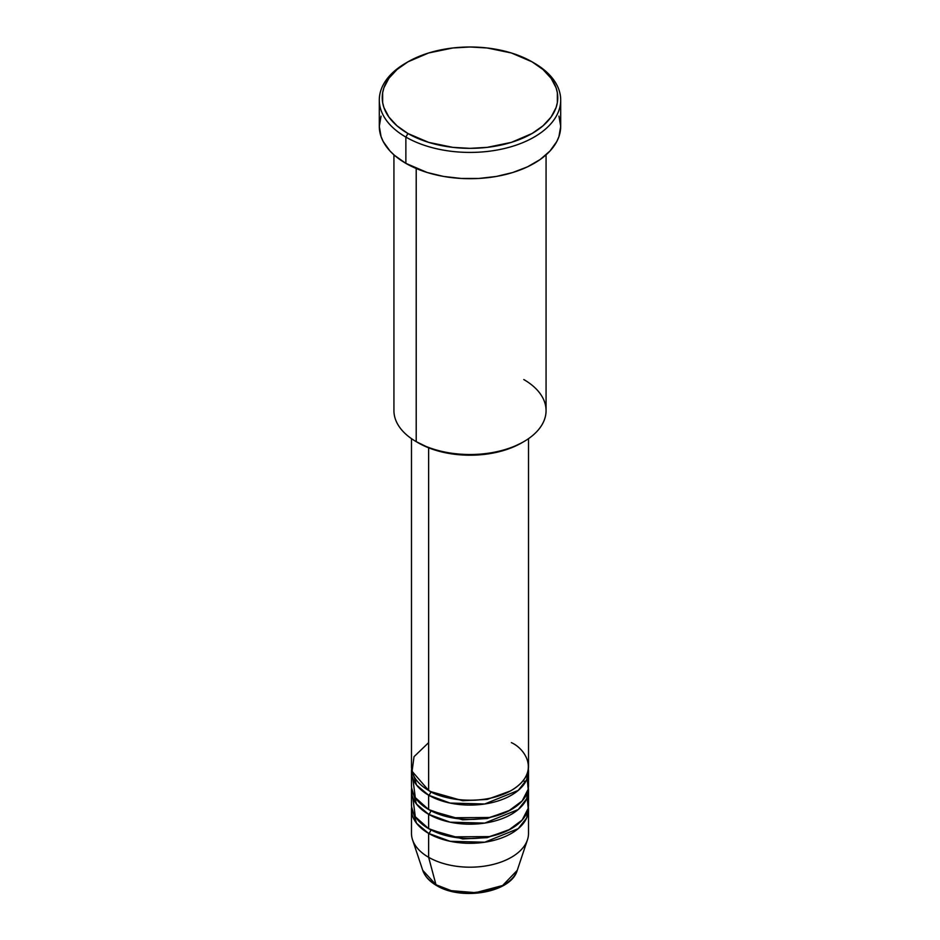 <?xml version="1.0" encoding="UTF-8"?>
<svg xmlns="http://www.w3.org/2000/svg" width="940" height="940" viewBox="0 0 940 940"><rect width="100%" height="100%" fill="white"/><g stroke="black" fill="none" stroke-linecap="round" stroke-linejoin="round"><path stroke-width="1.41" d="M517.247 870.346L502.63 885.504L475.652 892.671L451.271 890.673L435.972 884.728A2.926 1.692 120 0 0 436.512 885.492A2.926 1.692 -60 0 1 435.972 884.728A48.116 27.777 0 0 0 484.1 891.637A48.116 27.777 0 0 0 517.247 870.346C511.113 892.73 461.458 901.037 436.512 885.492C429.486 881.426 424.892 876.374 422.753 870.346A48.116 27.777 0 0 0 435.972 884.728L428.628 857.292L435.972 884.728L422.753 870.346L412.543 839.808A58.515 33.781 180 0 0 428.628 857.292A58.515 33.781 0 0 0 492.396 864.624A58.515 33.781 0 0 0 528.515 833.404L528.515 809.516A58.515 33.781 180 0 1 492.396 840.736A58.515 33.781 180 0 1 428.628 833.404L416.526 823.24L411.638 807.131A58.515 33.781 180 0 0 411.485 809.516L411.485 833.404A58.515 33.781 0 0 0 428.628 857.292L428.628 833.404L428.628 857.292A58.515 33.781 180 0 0 487.143 865.705A58.515 33.781 180 0 0 527.457 839.808L517.247 870.346M428.628 742.635L414.023 756.688L412.072 771.305L428.628 790.411A58.515 33.781 0 0 0 492.396 797.731A58.515 33.781 0 0 0 528.515 766.523L528.515 438.663M430.696 791.55A2.926 1.692 -60 0 1 430.696 791.609L429.686 791.01L430.696 791.609A2.926 1.692 -60 0 1 428.628 795.193L416.526 785.018L411.638 768.908A58.515 33.781 180 0 0 411.485 771.305L411.485 785.629A58.515 33.781 0 0 0 428.628 809.516A58.515 33.781 0 0 0 492.396 816.848A58.515 33.781 0 0 0 528.515 785.629L528.515 771.305A58.515 33.781 180 0 1 492.396 802.513A58.515 33.781 180 0 1 428.628 795.193L428.628 809.516L428.628 795.193A58.515 33.781 180 0 1 411.485 771.305M412.825 778.461L415.304 797.625L428.628 809.516L451.858 817.753L489.446 817.495L508.481 811.079L522.182 800.915L528.174 789.259L527.176 778.461M430.696 810.656A2.926 1.692 -60 0 1 430.696 810.715L429.686 810.116L430.696 810.715A2.926 1.692 -60 0 1 428.628 814.298L416.526 804.123L411.638 788.025A58.515 33.781 180 0 0 411.485 790.411L411.485 804.746A58.515 33.781 0 0 0 428.628 828.634A58.515 33.781 0 0 0 492.396 835.954A58.515 33.781 0 0 0 528.515 804.746L528.515 790.411A58.515 33.781 180 0 1 492.396 821.619A58.515 33.781 180 0 1 428.628 814.298L428.628 828.634L428.628 814.298A58.515 33.781 180 0 1 411.485 790.411M416.244 779.859L415.104 782.985M412.825 797.578L415.304 816.743L428.628 828.634L451.858 836.859L489.446 836.6L508.481 830.196L522.182 820.021L528.174 808.365L527.176 797.578M430.696 829.773A2.926 1.692 -60 0 1 430.696 829.82L429.686 829.233L430.696 829.82A2.926 1.692 -60 0 1 428.628 833.404A58.515 33.781 180 0 1 411.485 809.516M415.104 802.102L416.244 798.965L415.104 802.102M523.792 379.548A76.069 43.922 180 0 1 523.792 441.647A76.069 43.922 180 0 1 416.209 441.647L418.277 442.846A73.144 42.23 0 0 0 521.723 442.846L510.632 448.098L497.988 451.999L484.264 454.408L470 455.219L455.736 454.408L442.012 451.999L429.369 448.098L416.209 441.647A76.069 43.922 0 0 0 499.105 451.177A76.069 43.922 0 0 0 546.07 410.604L546.07 154.853M407.937 61.84L405.869 63.039A90.698 52.358 0 0 0 405.869 137.087L407.937 133.504A87.773 50.678 180 0 1 407.937 61.84A87.773 50.678 180 0 1 532.063 61.84L511.372 52.981L487.12 47.975L470 47L452.88 47.975L428.628 52.981L407.937 61.84L397.021 69.525L388.913 78.279L383.92 87.784L382.651 92.708L382.651 102.636L383.92 107.56L388.913 117.065L397.021 125.819L407.937 133.504L428.628 142.363L452.88 147.369L470 148.344L487.12 147.369L511.372 142.363L532.063 133.504L542.979 125.819L551.087 117.065L556.081 107.56L557.35 102.636L557.35 92.708L556.081 87.784L551.087 78.279L542.979 69.525L532.063 61.84A87.773 50.678 180 0 1 532.063 133.504A87.773 50.678 180 0 1 407.937 133.504L405.869 137.087A90.698 52.358 0 0 0 534.131 137.087A90.698 52.358 0 0 0 534.131 63.039L534.131 63.039A90.698 52.358 180 0 1 560.698 100.063A90.698 52.358 180 0 1 504.71 148.438A90.698 52.358 180 0 1 405.869 137.087L405.869 163.36A90.698 52.358 0 0 0 504.71 174.711A90.698 52.358 0 0 0 560.698 126.336L558.947 136.547L556.786 141.541L549.982 151.023L540.112 159.553L527.54 166.815L512.758 172.513L496.332 176.45L478.895 178.447L461.105 178.447L443.668 176.45L427.242 172.513L405.869 163.36L405.869 137.087A90.698 52.358 180 0 1 379.302 100.063A90.698 52.358 180 0 1 406.914 62.44M430.696 791.609L462.715 800.727L487.155 799.435L510.314 791.01L487.155 799.435L462.715 800.727L430.696 791.609A2.926 1.692 120 0 1 428.628 795.193L450.072 803.066L484.735 803.994L518.245 790.411L526.694 779.659L528.362 768.908A58.515 33.781 180 0 1 528.515 771.305M428.628 447.804L428.628 790.411L428.628 447.804M416.209 168.495L416.209 441.647L416.209 168.495M430.696 829.82L462.715 838.95L487.155 837.658L510.314 829.233L487.155 837.658L462.715 838.95L430.696 829.82A2.926 1.692 120 0 1 428.628 833.404L450.072 841.288L484.735 842.216L518.245 828.634L526.694 817.882L528.362 807.131A58.515 33.781 180 0 1 528.515 809.516M430.696 810.715L462.715 819.833L487.155 818.552L510.314 810.116L487.155 818.552L462.715 819.833L430.696 810.715A2.926 1.692 120 0 1 428.628 814.298L450.072 822.171L484.735 823.099L518.245 809.528L526.694 798.765L528.362 788.025A58.515 33.781 180 0 1 528.515 790.411M452.669 891.014L470 893L487.331 891.014M379.302 100.063L379.302 126.336A90.698 52.358 0 0 0 405.869 163.36L394.589 155.429L390.018 151.023L383.214 141.541L381.053 136.547L379.302 126.336L381.053 116.125M558.947 116.125L560.698 126.336L560.698 100.063M393.93 154.853L393.93 410.604A76.069 43.922 0 0 0 416.209 441.647L416.209 441.647M411.485 438.663L411.485 766.523A58.515 33.781 0 0 0 428.628 790.411C439.062 798.354 480.187 807.766 511.372 790.411C541.428 772.41 525.143 748.663 511.372 742.635M416.361 799.141L415.151 802.184M523.792 441.647L521.723 442.846M534.131 63.039L532.063 61.84M524.849 783.079L523.639 780.024"/></g></svg>
